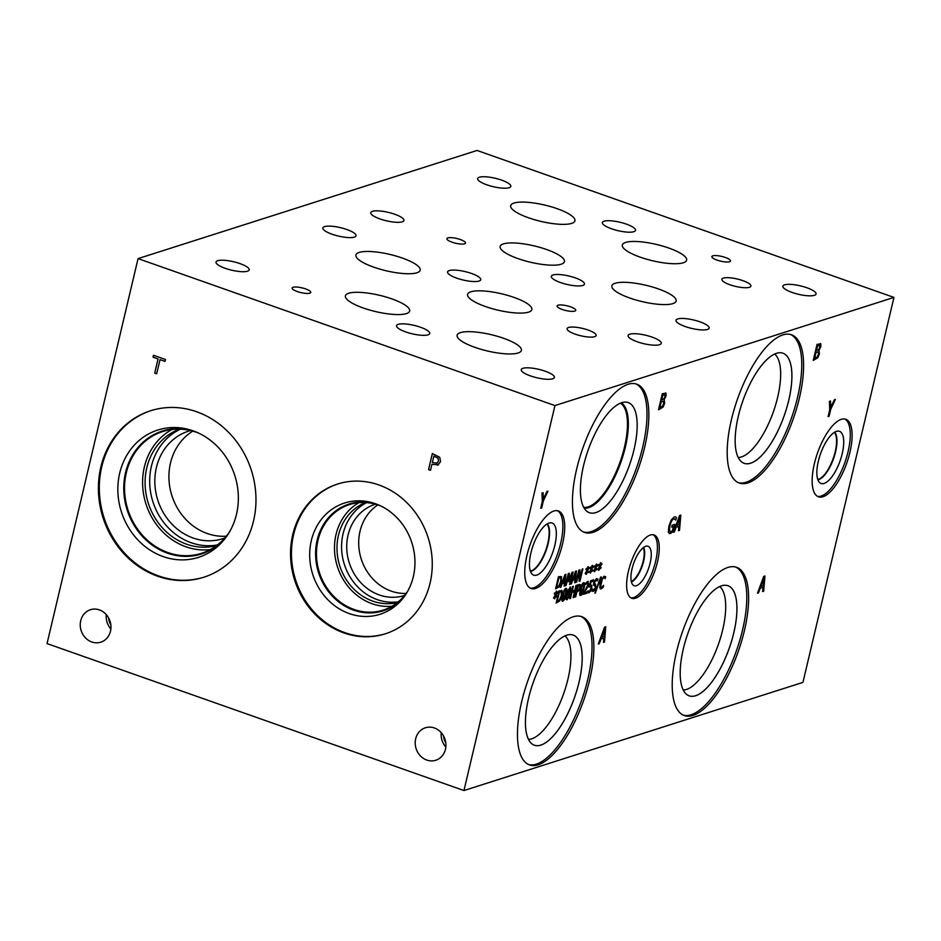 <?xml version="1.0" encoding="UTF-8"?>
<svg xmlns="http://www.w3.org/2000/svg" width="941" height="941" viewBox="0 0 941 941"><rect width="100%" height="100%" fill="white"/><g stroke="black" fill="none" stroke-linecap="round" stroke-linejoin="round"><path stroke-width="1.41" d="M679.684 517.479L676.661 525.36L679.59 517.444L679.037 524.666L676.755 525.396M674.332 531.994L673.344 532.312L679.614 515.48L680.825 515.092L679.52 530.348L678.485 530.677L678.873 526.407L676.061 527.301L674.332 531.994L673.368 532.241M676.061 527.301L674.238 531.959M678.873 526.407L675.967 527.266M679.52 530.348L678.485 530.606M680.719 515.127L679.426 530.312M673.156 531.383L670.38 533.547L668.333 532.265L668.851 526.325L671.262 519.914L674.321 516.903L675.579 516.915L676.403 517.515L675.803 520.091L673.768 518.785C672.227 519.456 670.933 521.843 669.886 525.925L669.416 530.571L670.78 531.712L672.427 530.712L673.403 526.56L671.698 527.101L672.133 525.231L674.815 524.384L673.156 531.383L669.239 533.571M674.697 524.419L673.062 531.359M673.403 526.56L671.709 527.042M669.416 530.571L670.686 531.677M670.78 531.712L670.063 531.712M675.109 519.056L673.674 518.75C672.133 519.432 670.839 521.808 669.792 525.89L669.322 530.536M675.803 520.091L676.403 517.515M675.509 516.88L676.308 517.479M670.286 533.512L669.286 533.582M138.056 258.61L47.05 643.585L463.948 790.546L802.944 682.39L893.95 297.415L477.052 150.454L138.056 258.61L554.955 405.571L893.95 297.415M463.948 790.546L554.955 405.571M758.481 592.889L757.481 593.195L763.763 576.362L764.962 575.986L763.657 591.23L762.622 591.56L763.022 587.29L760.21 588.184L758.481 592.889L757.517 593.124M818.988 350.275L819.411 353.898L817.788 357.768L813.247 360.427L817.035 344.382L820.775 343.794L820.834 346.511L818.999 350.358M820.423 343.536L820.74 346.476L818.893 350.24M600.64 577.068L594.818 593.148L600.64 577.068M590.76 584.984L591.877 585.326L590.572 591.183L588.913 592.818L587.607 592.595L588.019 590.866L589.266 591.395L590.995 588.325L591.101 586.666L589.137 587.043L590.619 580.762L593.7 579.785L593.359 581.22L591.007 581.961L590.242 585.22L591.877 585.326L591.666 588.054L590.477 591.148L588.819 592.783L587.513 592.559M588.819 592.783L587.607 592.595M587.984 590.819L589.266 591.395M591.101 586.666L589.042 587.008M576.704 585.208L573.822 597.394L573.081 597.629L574.492 591.666L571.905 592.489L570.493 598.452L569.752 598.688L572.634 586.502L573.375 586.267L572.246 591.042L574.833 590.219L575.963 585.443L576.704 585.208M555.931 594.83L556.86 596.088L556.402 597.065L555.59 595.688L554.449 598.805L555.166 595.818L553.531 597.994L555.225 595.053L554.296 593.783L554.755 592.806L555.555 594.206L556.237 591.23L555.966 594.077L557.625 591.901L557.66 592.724L555.837 594.794L556.766 596.065L556.343 596.97M561.518 590.325L561.977 595.547L559.624 601.017L556.119 603.04L559.001 590.854L562.059 590.772L561.883 595.512L559.53 600.981L556.143 602.969M565.823 588.443C567.035 588.054 567.141 589.972 566.117 594.218C565.106 598.523 564.012 600.829 562.824 601.134C561.601 601.558 561.506 599.629 562.53 595.371C563.541 591.054 564.635 588.748 565.823 588.443L566.306 588.431M565.729 588.407C566.941 588.019 567.047 589.948 566.023 594.183C565.012 598.488 563.918 600.793 562.73 601.111L562.342 601.158M570.034 587.078L570.987 589.642L569.446 592.783L569.717 595.559L567.023 599.817L565.929 599.205L566.059 596.759L567.752 593.312L567.588 590.83L570.611 587.055M569.434 592.842L569.623 595.535L567.023 599.817L565.929 599.205M579.244 584.396L580.526 584.69L580.503 587.384L579.374 590.254L576.774 592.254L575.704 596.794L574.951 597.029L577.833 584.843L580.526 584.69L580.421 587.36L579.28 590.219L576.68 592.218L574.975 596.97M583.679 582.75C584.89 582.361 584.996 584.279 583.973 588.525C582.961 592.818 581.867 595.124 580.679 595.441C579.456 595.853 579.362 593.936 580.385 589.678C581.397 585.361 582.491 583.055 583.679 582.75L584.161 582.726M583.585 582.714C584.796 582.326 584.902 584.243 583.879 588.49C582.867 592.783 581.773 595.1 580.585 595.406L580.197 595.465M587.737 581.444L588.619 584.255L584.29 592.748L587.031 591.877L586.702 593.289L583.244 594.383L587.843 584.596L587.349 582.879L585.725 584.373L586.137 582.632L588.325 581.42M587.925 583.149L585.667 584.326M595.041 589.807L593.324 591.371L591.713 591.007L592.195 588.972L593.595 589.983L595.324 587.56L595.077 585.914L593.524 584.902L593.689 582.808L596.394 578.727L597.876 578.986L597.417 580.915L596.112 580.103L594.5 582.397L596.171 587.055L595.041 589.807L593.23 591.336L591.618 590.983M593.23 591.336L591.713 591.007M592.995 589.972L593.595 589.983M595.077 585.914L593.524 584.902M596.394 578.727L597.876 578.986L597.323 580.844M597.359 580.938L596.018 580.079L594.406 582.361L596.076 587.019L594.947 589.772M594.747 584.043L595.688 584.302M602.264 588.196L601.181 588.866L599.758 587.843L600.17 583.361L601.969 578.492L604.181 576.233L605.663 576.715L605.204 578.668L603.851 577.621L602.311 579.268L600.593 586.631L601.522 587.466L603.628 585.326L603.169 587.266L600.464 588.89M604.181 576.233L605.569 576.68L605.122 578.609M604.757 577.868L603.757 577.586L602.216 579.233L600.852 583.079L600.499 586.608L601.522 587.466M599.299 643.668L598.311 643.985L604.581 627.153L605.792 626.765L604.475 642.009L603.452 642.338L603.84 638.069L601.028 638.974L599.299 643.668L598.335 643.915M664.217 399.725L664.652 403.277L663.029 407.147L658.488 409.794L662.276 393.75L666.016 393.162L666.075 395.879L664.123 399.69L664.558 403.242L662.935 407.112L658.5 409.723M665.663 392.903L665.981 395.855L664.123 399.69M657.453 561.989A33.57 12.633 -70.6 0 1 631.776 598.288A33.57 12.633 -70.6 0 1 628.423 571.258A33.57 12.633 -70.6 0 1 654.101 534.959A33.57 12.633 -70.6 0 1 657.453 561.989M849.911 452.362A41.098 15.468 -70.6 0 1 818.47 496.801A41.098 15.468 -70.6 0 1 814.365 463.701A41.098 15.468 -70.6 0 1 845.794 419.274A41.098 15.468 -70.6 0 1 849.911 452.362M562.506 544.051A41.098 15.468 -70.6 0 1 531.065 588.49A41.098 15.468 -70.6 0 1 526.948 555.402A41.098 15.468 -70.6 0 1 558.389 510.963A41.098 15.468 -70.6 0 1 562.506 544.051M799.38 398.067A78.585 29.583 -70.6 0 1 739.261 483.027A78.585 29.583 -70.6 0 1 731.404 419.757A78.585 29.583 -70.6 0 1 791.522 334.784A78.585 29.583 -70.6 0 1 799.38 398.067M589.654 679.967A78.585 29.583 -70.6 0 1 529.536 764.927A78.585 29.583 -70.6 0 1 521.679 701.657A78.585 29.583 -70.6 0 1 581.797 616.684A78.585 29.583 -70.6 0 1 589.654 679.967M744.413 630.588A78.585 29.583 -70.6 0 1 684.295 715.56A78.585 29.583 -70.6 0 1 676.438 652.278A78.585 29.583 -70.6 0 1 736.556 567.317A78.585 29.583 -70.6 0 1 744.413 630.588M644.62 447.445A78.585 29.583 -70.6 0 1 584.502 532.406A78.585 29.583 -70.6 0 1 576.645 469.124A78.585 29.583 -70.6 0 1 636.763 384.163A78.585 29.583 -70.6 0 1 644.62 447.445M546.921 491.484L547.956 491.155L543.345 500.894L541.675 507.987L540.699 508.305L542.322 501.424L541.992 493.049L543.086 492.708L543.31 499.165L546.921 491.484M600.158 566.376L601.087 567.646L600.629 568.623L599.817 567.235L598.664 570.364L599.393 567.364L597.747 569.552L599.441 566.6L598.511 565.341L598.982 564.365L599.782 565.753L600.464 562.777L600.193 565.623L601.852 563.447L601.875 564.271L600.064 566.341L600.993 567.611L600.57 568.517M591.748 569.058L592.677 570.328L592.218 571.305L591.407 569.917L590.266 573.045L590.995 570.046L589.348 572.222L591.042 569.281L590.113 568.023L590.572 567.047L591.371 568.435L592.054 565.459L591.783 568.305L593.442 566.129L593.477 566.952L591.654 569.023L592.583 570.293L592.16 571.199M582.879 568.893L579.997 581.079L579.162 581.35L579.174 571.634L576.68 582.138L575.986 582.361L578.868 570.175L579.927 569.834L579.903 578.762L582.185 569.117L582.879 568.893M571.516 583.785L570.764 584.032L575.539 571.234L576.457 570.94L575.457 582.526L574.669 582.785L574.975 579.538L572.834 580.221L570.787 583.961M561.424 576.574L561.448 581.373L559.095 586.855L555.59 588.866L558.472 576.68L561.518 576.598L561.354 581.338L559.001 586.819L555.602 588.807M560.965 587.16L560.213 587.396L564.976 574.598L565.894 574.316L564.906 585.902L564.118 586.149L564.412 582.902L562.271 583.585L560.236 587.325M573.116 572.01L570.234 584.196L569.493 584.432L571.975 573.939L568.364 581.691L568.611 575.01L566.129 585.514L565.435 585.725L568.317 573.54L569.329 573.21L569.129 579.562L572.081 572.34L573.116 572.01M587.549 570.399L588.478 571.669L588.019 572.646L587.208 571.258L586.055 574.386L586.784 571.387L585.149 573.563L586.843 570.622L585.902 569.364L586.372 568.388L587.172 569.775L587.854 566.8L587.584 569.646L589.242 567.47L589.278 568.293L587.455 570.364L588.384 571.634L587.96 572.54M595.947 567.717L596.876 568.987L596.429 569.964L595.618 568.576L594.465 571.705L595.194 568.705L593.548 570.881L595.241 567.941L594.312 566.682L594.771 565.706L595.582 567.094L596.253 564.118L595.994 566.964L597.641 564.788L597.676 565.612L595.853 567.682L596.782 568.952L596.359 569.858M834.326 399.796L835.361 399.466L830.762 409.194L829.08 416.298L828.104 416.604L829.727 409.735L829.397 401.36L830.491 401.019L830.715 407.465L834.326 399.796M830.715 407.465L830.397 401.042M829.08 416.298L828.115 416.545M830.762 409.194L828.986 416.263M835.232 399.502L830.668 409.17M763.821 578.362L760.81 586.243L763.727 578.339L763.175 585.549L760.904 586.278M760.21 588.184L758.387 592.854M763.022 587.29L760.116 588.149M763.657 591.23L762.633 591.501M764.868 576.01L763.563 591.195M819.764 345.582L817.494 345.853L816.482 350.581L818.846 349.334L819.74 347.135L819.764 345.582L817.494 345.853M819.67 345.547L818.435 345.559L819.67 345.547M817.588 345.888L816.482 350.581M818.364 352.016L815.965 352.334L814.659 358.286L817.282 356.827L818.364 354.322L818.364 352.016L815.965 352.334M818.27 351.981L817.07 351.969L818.27 351.981M816.059 352.357L814.659 358.286M818.882 350.311L819.317 353.863L817.694 357.733L813.259 360.356M433.872 456.114L432.366 462.513L437.118 463.148L438.518 461.066L438.024 458.243L433.919 456.103L438.071 458.232L438.565 461.055L436.659 463.36M438.459 464.83L431.931 464.336L430.519 470.312L428.543 469.618L432.331 453.574L439.729 457.267L440.6 461.725L437.577 465.207M430.531 470.288L428.59 469.594L432.378 453.586M431.931 464.336L438.506 464.819M196.634 411.746A87.384 77.868 72.3 0 1 255.893 495.695A87.384 77.868 72.3 0 1 203.75 577.245A87.384 77.868 72.3 0 1 157.747 576.257A87.384 77.868 72.3 0 1 98.487 492.296A87.384 77.868 72.3 0 1 150.631 410.746A87.384 77.868 72.3 0 1 196.634 411.746M378.894 484.956A78.585 70.022 72.3 0 1 432.19 560.46A78.585 70.022 72.3 0 1 385.292 633.811A78.585 70.022 72.3 0 1 343.912 632.917A78.585 70.022 72.3 0 1 290.616 557.401A78.585 70.022 72.3 0 1 337.513 484.062A78.585 70.022 72.3 0 1 378.894 484.956M80.714 620.695A17.044 15.185 72.3 0 1 90.43 609.709A17.044 15.185 72.3 0 1 105.945 614.25A17.044 15.185 72.3 0 1 110.497 631.188A17.044 15.185 72.3 0 1 100.793 642.174A17.044 15.185 72.3 0 1 85.266 637.645A17.044 15.185 72.3 0 1 80.714 620.695M415.675 738.767A17.044 15.185 72.3 0 1 425.379 727.781A17.044 15.185 72.3 0 1 440.906 732.321A17.044 15.185 72.3 0 1 445.446 749.271A17.044 15.185 72.3 0 1 435.742 760.257A17.044 15.185 72.3 0 1 420.227 755.717A17.044 15.185 72.3 0 1 415.675 738.767M156.676 373.777L154.7 373.083L158.041 358.944L153.054 357.18L153.501 355.275L165.463 359.497L165.016 361.403L160.029 359.638L156.676 373.777L154.747 373.071L158.088 358.921L153.101 357.168L153.536 355.298M160.029 359.638L165.028 361.368M595.453 592.936L594.841 593.077M601.158 576.904L595.359 592.912M590.666 584.949L591.783 585.302M590.242 585.22L591.007 581.961M593.359 581.22L590.913 581.938M593.583 579.821L593.265 581.185M591.007 586.631L590.219 586.361L591.007 586.631M588.431 591.277L589.172 591.371L588.431 591.277M576.598 585.243L573.093 597.559M572.246 591.042L573.269 586.302M570.493 598.452L569.775 598.629M571.905 592.489L570.399 598.417M574.492 591.666L571.81 592.454M557.66 592.724L555.837 594.794M557.531 592.018L557.566 592.689M555.966 594.077L556.601 591.113M555.555 594.206L554.72 592.877M555.166 595.818L553.52 597.853M555.59 595.688L554.825 598.629M561.295 592.089L559.33 591.983L557.201 601.405L559.507 599.911L561.212 595.771L561.295 592.089L559.33 591.983M561.201 592.065L559.895 591.807L561.201 592.065M559.425 592.018L557.201 601.405M565.353 594.465L566.035 590.807L565.506 589.795L564.365 591.348L562.612 598.735L563.141 599.782L565.353 594.465M566.035 590.807L565.506 589.795M565.412 589.76L565.941 590.772L565.412 589.76L564.271 591.313L563.2 595.088L562.518 598.711L563.141 599.782M570.011 588.254L568.388 590.395L568.399 591.971L569.105 592.512L570.246 589.901L569.646 588.254L568.293 590.36L568.399 591.971M568.493 592.007L569.105 592.512M568.105 593.583L566.847 596.394L567.317 598.605L568.905 595.971L568.011 593.548L566.753 596.359L567.223 598.57M569.94 587.043L570.893 589.607L569.352 592.759M566.929 599.782L565.835 599.17M579.75 585.961L578.15 585.972L577.104 590.866L578.974 589.595L579.727 587.69L579.75 585.961L578.15 585.972M579.668 585.925L578.774 585.773L579.668 585.925M578.245 586.008L577.104 590.866M579.15 584.361L580.432 584.655M583.208 588.76L583.89 585.102L583.361 584.102L582.22 585.655L580.468 593.042L580.997 594.089L583.208 588.76M583.89 585.102L583.361 584.102M583.267 584.067L583.796 585.067L583.267 584.067L582.126 585.62L581.056 589.395L580.374 593.006L580.997 594.089M586.925 591.913L586.608 593.253L583.267 594.324M584.29 592.748L586.514 589.113M587.749 586.796L586.419 589.09M587.643 581.409L588.525 584.232L587.654 586.761M597.264 580.903L596.018 580.079L597.264 580.903M596.3 578.691L597.782 578.95M594.1 585.643L593.43 584.867M592.148 588.925L593.5 589.96M603.169 587.266L602.169 588.16M603.499 585.478L603.075 587.231M604.663 577.833L603.757 577.586L604.663 577.833M601.087 588.831L600.429 588.866M597.676 565.612L595.853 567.682M597.559 564.906L597.582 565.576M595.994 566.964L596.618 564.012M595.582 567.094L594.736 565.776M595.194 568.705L593.548 570.74M595.618 568.576L594.841 571.516M589.278 568.293L587.455 570.364M589.148 567.588L589.184 568.258M587.584 569.646L588.207 566.694M587.172 569.775L586.337 568.458M586.784 571.387L585.137 573.422M587.208 571.258L586.443 574.198M573.01 572.046L569.505 584.373M569.129 579.562L569.234 573.245M566.129 585.514L565.447 585.667M568.611 575.01L566.035 585.478M571.975 573.939L568.729 581.514M565.023 576.127L562.718 582.103L564.929 576.092L564.541 581.585L562.812 582.138M562.271 583.585L560.871 587.125M564.412 582.902L562.177 583.549M564.906 585.902L564.118 586.09M565.8 574.339L564.812 585.867M560.754 577.927L558.789 577.809L556.66 587.231L558.966 585.749L560.671 581.609L560.754 577.927L558.789 577.809M560.66 577.892L559.354 577.633L560.66 577.892M558.883 577.845L556.66 587.231M575.586 572.751L573.269 578.739L575.492 572.716L575.092 578.221L573.363 578.774M572.834 580.221L571.422 583.761M574.975 579.538L572.74 580.185M575.457 582.526L574.68 582.714M576.351 570.975L575.363 582.503M582.773 568.929L579.903 581.056L579.162 581.291M579.903 578.762L579.832 569.87M576.68 582.138L576.01 582.291M579.174 571.634L576.586 582.103M593.477 566.952L591.654 569.023M593.359 566.247L593.383 566.917M591.783 568.305L592.418 565.353M591.371 568.435L590.536 567.117M590.995 570.046L589.337 572.081M591.407 569.917L590.642 572.857M601.875 564.271L600.064 566.341M601.758 563.565L601.793 564.235M600.193 565.623L600.817 562.671M599.782 565.753L598.947 564.435M599.393 567.364L597.747 569.399M599.817 567.235L599.041 570.175M543.31 499.165L542.992 492.731M541.675 507.987L540.71 508.234M543.345 500.894L541.581 507.952M547.827 491.19L543.251 500.859M604.64 629.153L601.628 637.033L604.545 629.117L604.004 636.339L601.722 637.069M601.028 638.974L599.205 643.632M603.84 638.069L600.934 638.939M604.475 642.009L603.452 642.28M605.686 626.8L604.393 641.985M665.005 394.949L662.735 395.232L661.723 399.949L664.087 398.702L664.981 396.502L665.005 394.949L662.735 395.232M664.911 394.914L663.676 394.926L664.911 394.914M662.829 395.255L661.723 399.949M663.605 401.384L661.205 401.701L659.9 407.665L662.523 406.194L663.605 403.689L663.605 401.384L661.205 401.701M663.511 401.348L662.311 401.348L663.511 401.348M661.3 401.736L659.9 407.665M643.244 547.697A19.149 7.21 -70.6 0 1 641.691 566.188A19.149 7.21 -70.6 0 1 631.305 581.55M653.136 534.735A33.57 12.633 -70.6 0 1 655.606 561.342A33.57 12.633 -70.6 0 1 630.882 597.864M650.137 563.083A20.925 7.881 -70.6 0 1 633.516 585.408A20.925 7.881 -70.6 0 1 632.046 568.858A20.925 7.881 -70.6 0 1 647.384 546.086A20.925 7.881 -70.6 0 1 650.137 563.083M643.632 561.212A19.49 7.34 -70.6 0 1 631.423 582.032A19.49 7.34 -70.6 0 0 643.62 561.201A19.49 7.34 -70.6 0 0 643.632 547.403A19.49 7.34 -70.6 0 1 643.62 561.201M834.385 432.342A25.56 9.622 -70.6 0 1 833.232 458.42A25.56 9.622 -70.6 0 1 817.776 479.451M844.853 419.027A41.098 15.468 -70.6 0 1 848.064 451.715A41.098 15.468 -70.6 0 1 817.576 496.389M842.242 453.574A27.642 10.398 -70.6 0 1 820.082 482.921A27.642 10.398 -70.6 0 1 818.341 461.196A27.642 10.398 -70.6 0 1 838.349 431.096A27.642 10.398 -70.6 0 1 842.242 453.574M835.596 451.751A25.83 9.728 -70.6 0 1 817.917 479.816A25.83 9.728 -70.6 0 0 835.561 451.739A25.83 9.728 -70.6 0 0 834.702 432.154A25.83 9.728 -70.6 0 1 835.596 451.751M441.235 732.698A17.044 15.185 -107.7 0 0 445.822 747.072M443.587 736.038A14.386 12.809 -107.7 0 0 445.799 742.99M106.286 614.614A17.044 15.185 -107.7 0 0 110.873 629M108.627 617.966A14.386 12.809 -107.7 0 0 110.85 624.906M377.847 504.905A47.92 42.698 -107.7 0 0 360.027 531.253A47.92 42.698 -107.7 0 0 406.1 593.453M404.548 595.465A47.92 42.698 72.3 0 1 404.489 595.488A47.92 42.698 72.3 0 1 349.252 562.812A47.92 42.698 72.3 0 1 375.365 504.188A47.92 42.698 72.3 0 1 375.412 504.164M366.649 502.623A52.625 46.885 -107.7 0 0 343.042 533.912A52.625 46.885 -107.7 0 0 398.29 601.805M358.886 502.67A55.39 49.355 -107.7 0 0 336.031 534.523A55.39 49.355 -107.7 0 0 391.938 606.251M365.426 502.541A52.625 46.885 -107.7 0 0 339.76 565.835A52.625 46.885 -107.7 0 0 397.337 602.569M407.935 590.772A55.39 49.355 72.3 0 1 383.234 610.109A55.39 49.355 72.3 0 1 354.075 609.474A55.39 49.355 72.3 0 1 316.505 556.26A55.39 49.355 72.3 0 1 349.558 504.576A55.39 49.355 72.3 0 1 380.905 506.035M385.751 633.658A78.585 70.022 72.3 0 1 344.829 632.623A78.585 70.022 72.3 0 1 291.545 557.378A78.585 70.022 72.3 0 1 337.972 483.921M375.306 503.682A58.377 52.014 72.3 0 1 403.477 597.629A58.377 52.014 72.3 0 1 349.323 613.603A58.377 52.014 72.3 0 1 311.059 541.745A58.377 52.014 72.3 0 1 373.295 503.023A58.377 52.014 72.3 0 1 375.306 503.682M404.536 596.206A56.025 49.92 72.3 0 1 383.14 610.815A56.025 49.92 72.3 0 1 353.64 610.168A56.025 49.92 72.3 0 1 315.647 556.343A56.025 49.92 72.3 0 1 349.087 504.058A56.025 49.92 72.3 0 1 374.977 503.576M383.14 610.815A56.025 49.92 72.3 0 1 353.651 610.168A56.025 49.92 72.3 0 1 315.658 556.343A56.025 49.92 72.3 0 1 349.087 504.047M192.823 431.131A56.436 50.285 -107.7 0 0 170.497 463.019A56.436 50.285 -107.7 0 0 226.334 536.194M224.817 537.993A56.436 50.285 72.3 0 1 222.876 538.664A56.436 50.285 72.3 0 1 157.806 500.177A56.436 50.285 72.3 0 1 188.565 431.131A56.436 50.285 72.3 0 1 190.529 430.555M180.507 429.167A61.141 54.484 -107.7 0 0 151.383 466.348A61.141 54.484 -107.7 0 0 217.442 544.921M172.038 429.508A63.906 56.942 -107.7 0 0 144.373 466.971A63.906 56.942 -107.7 0 0 210.337 549.568M179.508 429.131A61.141 54.484 -107.7 0 0 148.313 503.212A61.141 54.484 -107.7 0 0 216.642 545.533M229.863 531.324A63.906 56.942 72.3 0 1 201.586 553.296A63.906 56.942 72.3 0 1 167.933 552.567A63.906 56.942 72.3 0 1 124.6 491.167A63.906 56.942 72.3 0 1 162.734 431.531A63.906 56.942 72.3 0 1 198.516 433.06M204.209 577.104A87.384 77.868 72.3 0 1 158.664 575.963A87.384 77.868 72.3 0 1 99.417 492.272A87.384 77.868 72.3 0 1 151.089 410.605M192.976 430.79A66.835 59.554 72.3 0 1 225.217 538.334A66.835 59.554 72.3 0 1 163.228 556.613A66.835 59.554 72.3 0 1 119.425 474.358A66.835 59.554 72.3 0 1 190.67 430.037A66.835 59.554 72.3 0 1 192.976 430.79M226.275 536.923A64.482 57.46 72.3 0 1 201.503 553.931A64.482 57.46 72.3 0 1 167.557 553.19A64.482 57.46 72.3 0 1 123.824 491.237A64.482 57.46 72.3 0 1 162.299 431.06A64.482 57.46 72.3 0 1 192.352 430.578M201.503 553.92A64.482 57.46 72.3 0 1 167.557 553.19A64.482 57.46 72.3 0 1 123.836 491.237A64.482 57.46 72.3 0 1 162.311 431.06M546.98 524.043A25.56 9.622 -70.6 0 1 545.815 550.109A25.56 9.622 -70.6 0 1 530.371 571.152M557.437 510.716A41.098 15.468 -70.6 0 1 560.66 543.404A41.098 15.468 -70.6 0 1 530.171 588.09M554.837 545.262A27.642 10.398 -70.6 0 1 532.677 574.61A27.642 10.398 -70.6 0 1 530.924 552.885A27.642 10.398 -70.6 0 1 550.944 522.784A27.642 10.398 -70.6 0 1 554.837 545.262M548.168 543.439A25.83 9.728 -70.6 0 1 530.501 571.505A25.83 9.728 -70.6 0 0 548.156 543.428A25.83 9.728 -70.6 0 0 547.297 523.843A25.83 9.728 -70.6 0 1 548.168 543.439M774.678 354.028A55.378 20.843 -70.6 0 1 773.396 411.735A55.378 20.843 -70.6 0 1 738.215 457.491M564.965 635.928A55.378 20.843 -70.6 0 1 563.671 693.635A55.378 20.843 -70.6 0 1 528.489 739.391M719.712 586.549A55.378 20.843 -70.6 0 1 718.43 644.256A55.378 20.843 -70.6 0 1 683.248 690.012M744.119 463.313A58.377 21.972 109.4 0 0 788.758 400.196A58.377 21.972 109.4 0 0 782.936 353.193M534.394 745.213A58.377 21.972 109.4 0 0 579.033 682.096A58.377 21.972 109.4 0 0 573.21 635.093M689.153 695.834A58.377 21.972 109.4 0 0 733.792 632.717A58.377 21.972 109.4 0 0 727.969 585.725A58.377 21.972 109.4 0 0 683.331 648.843A58.377 21.972 109.4 0 0 689.165 695.846A58.377 21.972 109.4 0 0 729.299 648.09A58.377 21.972 109.4 0 0 727.981 585.725M738.356 482.662A78.585 29.583 109.4 0 0 797.533 397.42A78.585 29.583 109.4 0 0 790.581 334.502M738.297 416.31A58.377 21.972 109.4 0 0 744.131 463.325A58.377 21.972 109.4 0 0 784.265 415.569A58.377 21.972 109.4 0 0 782.947 353.204A58.377 21.972 109.4 0 0 738.297 416.31M528.63 764.562A78.585 29.583 109.4 0 0 587.807 679.32A78.585 29.583 109.4 0 0 580.856 616.402M528.571 698.21A58.377 21.972 109.4 0 0 534.406 745.213A58.377 21.972 109.4 0 0 574.539 697.469A58.377 21.972 109.4 0 0 573.234 635.093A58.377 21.972 109.4 0 0 528.571 698.21M683.389 715.195A78.585 29.583 109.4 0 0 742.567 629.941A78.585 29.583 109.4 0 0 735.615 567.035M620.425 403.183A55.39 20.843 -70.6 0 1 620.201 461.655A55.39 20.843 -70.6 0 1 583.702 507.34M635.822 383.881A78.585 29.583 -70.6 0 1 642.774 446.787A78.585 29.583 -70.6 0 1 583.596 532.041M634.034 449.575A58.377 21.972 -70.6 0 1 587.231 511.575A58.377 21.972 -70.6 0 1 583.538 465.689A58.377 21.972 -70.6 0 1 625.824 402.101A58.377 21.972 -70.6 0 1 634.034 449.575M621.307 402.842A56.025 21.09 -70.6 0 1 625.33 447.198A56.025 21.09 -70.6 0 1 584.173 508.164A56.025 21.09 -70.6 0 0 625.33 447.198A56.025 21.09 -70.6 0 0 621.307 402.83M575.174 334.137A14.927 3.788 -166.7 0 1 567.094 328.644A14.927 3.788 -166.7 0 1 588.078 330.02A14.927 3.788 -166.7 0 1 596.147 335.514A14.927 3.788 -166.7 0 1 575.174 334.137M729.934 284.758A14.927 3.788 -166.7 0 1 721.865 279.265A14.927 3.788 -166.7 0 1 742.837 280.63A14.927 3.788 -166.7 0 1 750.918 286.123A14.927 3.788 -166.7 0 1 729.934 284.758M518.009 258.61A33.029 8.375 -166.7 0 1 500.153 246.46A33.029 8.375 -166.7 0 1 546.568 249.506A33.029 8.375 -166.7 0 1 564.424 261.657A33.029 8.375 -166.7 0 1 518.009 258.61M640.198 257.152A33.029 8.375 -166.7 0 1 622.342 244.989A33.029 8.375 -166.7 0 1 668.757 248.036A33.029 8.375 -166.7 0 1 686.612 260.186A33.029 8.375 -166.7 0 1 640.198 257.152M363.25 307.989A33.029 8.375 -166.7 0 1 345.394 295.839A33.029 8.375 -166.7 0 1 391.809 298.873A33.029 8.375 -166.7 0 1 409.664 311.024A33.029 8.375 -166.7 0 1 363.25 307.989M485.438 306.519A33.029 8.375 -166.7 0 1 467.583 294.368A33.029 8.375 -166.7 0 1 513.998 297.403A33.029 8.375 -166.7 0 1 531.853 309.565A33.029 8.375 -166.7 0 1 485.438 306.519M373.765 267.162A33.029 8.375 -166.7 0 1 355.91 254.999A33.029 8.375 -166.7 0 1 402.325 258.046A33.029 8.375 -166.7 0 1 420.192 270.196A33.029 8.375 -166.7 0 1 373.765 267.162M474.982 347.37A33.029 8.375 -166.7 0 1 457.114 335.219A33.029 8.375 -166.7 0 1 503.541 338.266A33.029 8.375 -166.7 0 1 521.396 350.417A33.029 8.375 -166.7 0 1 474.982 347.37M528.524 217.783A33.029 8.375 -166.7 0 1 510.669 205.632A33.029 8.375 -166.7 0 1 557.084 208.667A33.029 8.375 -166.7 0 1 574.939 220.829A33.029 8.375 -166.7 0 1 528.524 217.783M629.729 298.003A33.029 8.375 -166.7 0 1 611.873 285.852A33.029 8.375 -166.7 0 1 658.3 288.887A33.029 8.375 -166.7 0 1 676.156 301.038A33.029 8.375 -166.7 0 1 629.729 298.003M452.056 242.178A9.575 2.435 -166.7 0 1 446.881 238.649A9.575 2.435 -166.7 0 1 460.337 239.532A9.575 2.435 -166.7 0 1 465.524 243.06A9.575 2.435 -166.7 0 1 452.056 242.178M297.297 291.545A9.575 2.435 -166.7 0 1 292.122 288.028A9.575 2.435 -166.7 0 1 305.59 288.911A9.575 2.435 -166.7 0 1 310.765 292.428A9.575 2.435 -166.7 0 1 297.297 291.545M562.283 309.483A9.575 2.435 -166.7 0 1 557.107 305.954A9.575 2.435 -166.7 0 1 570.564 306.837A9.575 2.435 -166.7 0 1 575.751 310.365A9.575 2.435 -166.7 0 1 562.283 309.483M717.042 260.104A9.575 2.435 -166.7 0 1 711.867 256.587A9.575 2.435 -166.7 0 1 725.323 257.469A9.575 2.435 -166.7 0 1 730.51 260.986A9.575 2.435 -166.7 0 1 717.042 260.104M685.213 326.539A17.044 4.329 -166.7 0 1 676.003 320.269A17.044 4.329 -166.7 0 1 699.951 321.834A17.044 4.329 -166.7 0 1 709.173 328.103A17.044 4.329 -166.7 0 1 685.213 326.539M611.579 228.804A17.044 4.329 -166.7 0 1 602.369 222.535A17.044 4.329 -166.7 0 1 626.318 224.099A17.044 4.329 -166.7 0 1 635.54 230.369A17.044 4.329 -166.7 0 1 611.579 228.804M379.988 218.935A17.044 4.329 -166.7 0 1 370.766 212.666A17.044 4.329 -166.7 0 1 394.726 214.23A17.044 4.329 -166.7 0 1 403.936 220.512A17.044 4.329 -166.7 0 1 379.988 218.935M530.453 375.894A17.044 4.329 -166.7 0 1 521.243 369.625A17.044 4.329 -166.7 0 1 545.192 371.201A17.044 4.329 -166.7 0 1 554.402 377.47A17.044 4.329 -166.7 0 1 530.453 375.894M456.797 278.16A17.044 4.329 -166.7 0 1 447.575 271.89A17.044 4.329 -166.7 0 1 471.535 273.466A17.044 4.329 -166.7 0 1 480.745 279.736A17.044 4.329 -166.7 0 1 456.797 278.16M225.228 268.314A17.044 4.329 -166.7 0 1 216.007 262.045A17.044 4.329 -166.7 0 1 239.967 263.609A17.044 4.329 -166.7 0 1 249.177 269.879A17.044 4.329 -166.7 0 1 225.228 268.314M332.079 234.215A17.044 4.329 -166.7 0 1 322.869 227.945A17.044 4.329 -166.7 0 1 346.817 229.51A17.044 4.329 -166.7 0 1 356.039 235.779A17.044 4.329 -166.7 0 1 332.079 234.215M637.316 341.806A17.044 4.329 -166.7 0 1 628.094 335.537A17.044 4.329 -166.7 0 1 652.054 337.101A17.044 4.329 -166.7 0 1 661.264 343.371A17.044 4.329 -166.7 0 1 637.316 341.806M405.771 331.938A17.044 4.329 -166.7 0 1 396.561 325.668A17.044 4.329 -166.7 0 1 420.509 327.233A17.044 4.329 -166.7 0 1 429.731 333.502A17.044 4.329 -166.7 0 1 405.771 331.938M486.873 184.836A17.044 4.329 -166.7 0 1 477.652 178.567A17.044 4.329 -166.7 0 1 501.612 180.131A17.044 4.329 -166.7 0 1 510.822 186.412A17.044 4.329 -166.7 0 1 486.873 184.836M792.099 292.439A17.044 4.329 -166.7 0 1 782.888 286.17A17.044 4.329 -166.7 0 1 806.837 287.734A17.044 4.329 -166.7 0 1 816.059 294.004A17.044 4.329 -166.7 0 1 792.099 292.439M560.53 282.559A17.044 4.329 -166.7 0 1 551.32 276.289A17.044 4.329 -166.7 0 1 575.269 277.866A17.044 4.329 -166.7 0 1 584.479 284.135A17.044 4.329 -166.7 0 1 560.53 282.559"/></g></svg>
